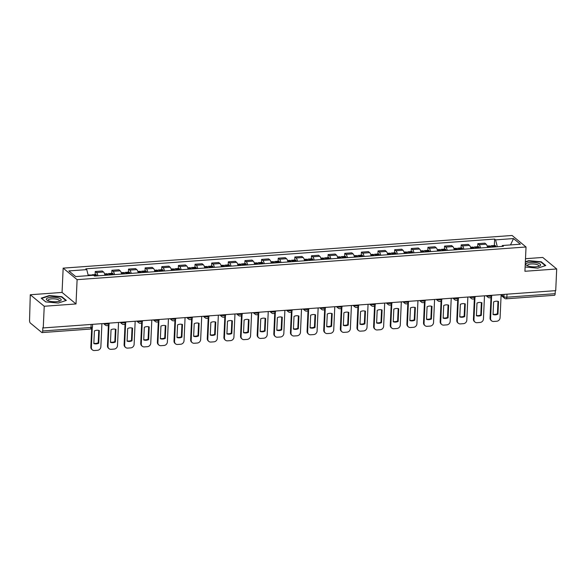 <?xml version="1.0" encoding="UTF-8"?>
<svg xmlns="http://www.w3.org/2000/svg" width="586" height="586" viewBox="0 0 586 586"><rect width="100%" height="100%" fill="white"/><g stroke="black" fill="none" stroke-linecap="round" stroke-linejoin="round"><path stroke-width="0.88" d="M30.282 294.743L44.236 306.258L43.247 327.933L555.718 290.641L556.7 268.967L524.924 271.281L526.03 246.992L512.076 235.477L63.163 268.139L62.057 292.429L30.282 294.743L29.556 320.124A2.285 0.806 -94.2 0 0 30.267 322.974L41.774 332.482A2.285 0.806 -94.2 0 0 42.046 332.577A2.285 0.806 -94.2 0 0 42.69 330.973L90.991 327.457A2.285 0.681 2.6 0 0 92.463 326.893L92.581 324.344M556.7 268.967L542.753 257.444L525.495 258.704M44.236 306.258L76.012 303.951L77.11 279.661L526.03 246.992M43.247 327.933L42.844 327.596L42.69 330.973M555.294 290.671L555.154 293.681A2.285 0.806 85.8 0 1 554.51 295.285L506.201 298.801A2.285 0.806 -94.2 0 0 506.853 297.197L555.154 293.681M487.537 247.453A5.252 1.853 -94.2 0 0 486.124 244.179L484.886 243.153L477.846 243.666L479.084 244.692A5.252 1.853 85.8 0 1 480.498 247.966M477.707 246.728L477.846 243.666M470.902 248.669A5.252 1.853 -94.2 0 0 469.489 245.395L468.251 244.369L461.211 244.882L462.449 245.908A5.252 1.853 85.8 0 1 463.863 249.182M461.072 247.944L461.211 244.882M454.267 249.878A5.252 1.853 -94.2 0 0 452.853 246.603L451.616 245.578L444.576 246.091L445.814 247.116A5.252 1.853 85.8 0 1 447.228 250.39M444.437 249.153L444.576 246.091M437.632 251.086A5.252 1.853 -94.2 0 0 436.218 247.812L434.98 246.787L427.941 247.299L429.186 248.325A5.252 1.853 85.8 0 1 430.593 251.599M427.802 250.361L427.941 247.299M420.997 252.295A5.252 1.853 -94.2 0 0 419.583 249.021L418.345 248.003L411.306 248.508L412.551 249.533A5.252 1.853 85.8 0 1 413.958 252.808M411.167 251.57L411.306 248.508M404.362 253.511A5.252 1.853 -94.2 0 0 402.956 250.237L401.71 249.211L394.671 249.724L395.916 250.749A5.252 1.853 85.8 0 1 397.33 254.024M394.532 252.786L394.671 249.724M387.727 254.72A5.252 1.853 -94.2 0 0 386.32 251.445L385.075 250.42L378.043 250.933L379.281 251.958A5.252 1.853 85.8 0 1 380.695 255.232M377.904 253.994L378.043 250.933M371.099 255.928A5.252 1.853 -94.2 0 0 369.685 252.654L368.44 251.628L361.408 252.141L362.646 253.167A5.252 1.853 85.8 0 1 364.06 256.441M361.269 255.203L361.408 252.141M354.464 257.144A5.252 1.853 -94.2 0 0 353.05 253.863L351.805 252.844L344.773 253.35L346.011 254.375A5.252 1.853 85.8 0 1 347.425 257.65M344.634 256.412L344.773 253.35M337.829 258.353A5.252 1.853 -94.2 0 0 336.415 255.078L335.177 254.053L328.138 254.566L329.376 255.591A5.252 1.853 85.8 0 1 330.79 258.865M327.999 257.628L328.138 254.566M321.194 259.561A5.252 1.853 -94.2 0 0 319.78 256.287L318.542 255.262L311.503 255.774L312.741 256.8A5.252 1.853 85.8 0 1 314.155 260.074M311.364 258.836L311.503 255.774M304.559 260.77A5.252 1.853 -94.2 0 0 303.145 257.496L301.907 256.47L294.868 256.983L296.106 258.008A5.252 1.853 85.8 0 1 297.52 261.283M294.729 260.045L294.868 256.983M287.924 261.986A5.252 1.853 -94.2 0 0 286.51 258.704L285.272 257.686L278.233 258.192L279.471 259.217A5.252 1.853 85.8 0 1 280.884 262.491M278.094 261.253L278.233 258.192M271.289 263.195A5.252 1.853 -94.2 0 0 269.875 259.92L268.637 258.895L261.598 259.408L262.843 260.433A5.252 1.853 85.8 0 1 264.249 263.707M261.459 262.469L261.598 259.408M254.654 264.403A5.252 1.853 -94.2 0 0 253.24 261.129L252.002 260.103L244.963 260.616L246.208 261.642A5.252 1.853 85.8 0 1 247.614 264.916M244.823 263.678L244.963 260.616M238.019 265.612A5.252 1.853 -94.2 0 0 236.612 262.338L235.367 261.312L228.328 261.825L229.573 262.85A5.252 1.853 85.8 0 1 230.987 266.125M228.188 264.887L228.328 261.825M221.383 266.828A5.252 1.853 -94.2 0 0 219.977 263.546L218.732 262.528L211.7 263.033L212.938 264.059A5.252 1.853 85.8 0 1 214.351 267.333M211.561 266.095L211.7 263.033M204.756 268.036A5.252 1.853 -94.2 0 0 203.342 264.762L202.097 263.737L195.065 264.249L196.303 265.275A5.252 1.853 85.8 0 1 197.716 268.549M194.926 267.311L195.065 264.249M188.121 269.245A5.252 1.853 -94.2 0 0 186.707 265.971L185.462 264.945L178.43 265.458L179.668 266.484A5.252 1.853 85.8 0 1 181.081 269.758M178.291 268.52L178.43 265.458M171.486 270.454A5.252 1.853 -94.2 0 0 170.072 267.179L168.834 266.154L161.795 266.667L163.033 267.692A5.252 1.853 85.8 0 1 164.446 270.966M161.655 269.728L161.795 266.667M154.851 271.67A5.252 1.853 -94.2 0 0 153.437 268.388L152.199 267.37L145.16 267.875L146.397 268.901A5.252 1.853 85.8 0 1 147.811 272.175M145.02 270.937L145.16 267.875M138.215 272.878A5.252 1.853 -94.2 0 0 136.802 269.604L135.564 268.578L128.524 269.091L129.762 270.117A5.252 1.853 85.8 0 1 131.176 273.391M128.385 272.153L128.524 269.091M121.58 274.087A5.252 1.853 -94.2 0 0 120.167 270.813L118.929 269.787L111.889 270.3L113.127 271.325A5.252 1.853 85.8 0 1 114.541 274.6M111.75 273.362L111.889 270.3M104.945 275.295A5.252 1.853 -94.2 0 0 103.532 272.021L102.294 270.996L95.254 271.508L96.5 272.534A5.252 1.853 85.8 0 1 97.906 275.808M95.115 274.57L95.254 271.508M497.309 246.743L495.588 239.872L513.504 238.568L520.339 244.208L502.422 245.512L501.88 246.413M495.588 239.872L494.635 239.081L85.812 268.835L86.765 269.619L68.855 270.922L75.689 276.57L93.599 275.266L94.558 276.057L503.374 246.303L502.422 245.512M63.163 268.139L77.11 279.661M525.122 266.989L537.728 268.154L545.756 265.531L541.222 261.788L528.667 260.667L525.356 261.752M62.057 292.429L76.012 303.951M45.759 301.915L58.322 303.043L66.343 300.42L61.808 296.677L49.253 295.556L41.232 298.171L45.759 301.915M494.342 245.519L494.635 239.081M86.765 269.619L88.281 275.654M513.504 238.568L510.501 244.926M528.645 261.048L528.667 260.667M541.2 262.286L541.222 261.788M49.239 295.937L49.253 295.556M61.786 297.175L61.808 296.677M492.167 247.116A8.68 3.055 -94.2 0 0 491.874 246.486L491.822 246.384A2.886 1.018 -94.2 0 0 491.127 245.754A2.886 1.018 -94.2 0 0 490.379 247.05M491.127 245.754L495.016 245.468A2.886 1.018 85.8 0 1 495.719 246.098L495.771 246.201A8.68 3.055 85.8 0 1 496.064 246.838M487.178 246.039L489.42 245.878A2.886 1.018 85.8 0 1 490.116 246.508L490.174 246.611A8.68 3.055 85.8 0 1 490.46 247.241M491.588 296.494L490.592 318.44A3.428 3.04 129.6 0 0 491.61 320.85A3.428 3.04 129.6 0 0 493.639 321.472L496.73 321.253A3.428 3.04 -50.4 0 0 500.078 317.751L501.133 294.612M493.053 314.521A7.083 6.285 129.6 0 0 497.961 314.169L498.532 301.519A7.083 6.285 -50.4 0 0 493.624 301.878L493.053 314.521M491.002 297.278L490.064 318A3.428 3.04 129.6 0 0 491.075 320.41L491.61 320.85M493.068 314.243A7.083 6.285 129.6 0 0 497.426 313.73L497.99 301.358M497.426 313.73L497.961 314.169M537.867 263.099A7.428 2.219 2.6 0 0 528.279 262.762A7.428 2.219 2.6 0 0 526.902 265.546A7.428 2.219 2.6 0 0 528.506 266.154A7.428 2.219 2.6 0 0 539.369 266.11A7.428 2.219 2.6 0 0 537.867 263.099M538.409 266.418A5.618 1.677 2.6 0 0 538.761 265.876A5.618 1.677 2.6 0 0 536.688 264.462A5.618 1.677 2.6 0 0 530.762 264A5.618 1.677 2.6 0 0 527.525 265.363A5.618 1.677 2.6 0 0 527.825 265.941M525.342 262.132L528.799 261.004L540.959 262.089L545.31 265.678M58.461 297.988A7.428 2.219 2.6 0 0 48.865 297.651A7.428 2.219 2.6 0 0 47.488 300.435A7.428 2.219 2.6 0 0 49.099 301.043A7.428 2.219 2.6 0 0 59.955 300.999A7.428 2.219 2.6 0 0 58.461 297.988M59.003 301.307A5.618 1.677 2.6 0 0 59.347 300.765A5.618 1.677 2.6 0 0 57.274 299.351A5.618 1.677 2.6 0 0 51.356 298.889A5.618 1.677 2.6 0 0 48.118 300.252A5.618 1.677 2.6 0 0 48.411 300.823M45.847 301.922L41.613 298.428L49.385 295.886L61.552 296.977L65.896 300.567M475.532 248.332A8.68 3.055 -94.2 0 0 475.246 247.695L475.195 247.592A2.886 1.018 -94.2 0 0 474.492 246.962A2.886 1.018 -94.2 0 0 473.744 248.266M474.492 246.962L478.381 246.684A2.886 1.018 85.8 0 1 479.084 247.307L479.136 247.409A8.68 3.055 85.8 0 1 479.429 248.046M470.543 247.248L472.785 247.087A2.886 1.018 85.8 0 1 473.488 247.717L473.539 247.819A8.68 3.055 85.8 0 1 473.825 248.457M474.953 297.703L473.957 319.648A3.428 3.04 129.6 0 0 474.975 322.058A3.428 3.04 129.6 0 0 477.004 322.688L480.095 322.461A3.428 3.04 -50.4 0 0 483.443 318.96L484.497 295.82M476.418 315.737A7.083 6.285 129.6 0 0 481.326 315.378L481.897 302.728A7.083 6.285 -50.4 0 0 476.989 303.087L476.418 315.737M474.367 298.494L473.429 319.216A3.428 3.04 129.6 0 0 474.44 321.626L474.975 322.058M476.433 315.451A7.083 6.285 129.6 0 0 480.798 314.938L481.355 302.574M480.798 314.938L481.326 315.378M458.904 249.541A8.68 3.055 -94.2 0 0 458.611 248.904L458.56 248.801A2.886 1.018 -94.2 0 0 457.856 248.178A2.886 1.018 -94.2 0 0 457.109 249.475M457.856 248.178L461.746 247.893A2.886 1.018 85.8 0 1 462.449 248.523L462.5 248.625A8.68 3.055 85.8 0 1 462.793 249.255M453.908 248.464L456.15 248.296A2.886 1.018 85.8 0 1 456.853 248.925L456.904 249.028A8.68 3.055 85.8 0 1 457.197 249.665M458.318 298.919L457.322 320.864A3.428 3.04 129.6 0 0 458.34 323.267A3.428 3.04 129.6 0 0 460.369 323.897L463.467 323.67A3.428 3.04 -50.4 0 0 466.815 320.168L467.862 297.036M459.783 316.945A7.083 6.285 129.6 0 0 464.691 316.587L465.262 303.936A7.083 6.285 -50.4 0 0 460.362 304.295L459.783 316.945M457.732 299.702L456.794 320.425A3.428 3.04 129.6 0 0 457.812 322.835L458.34 323.267M459.798 316.667A7.083 6.285 129.6 0 0 464.163 316.154L464.72 303.782M464.163 316.154L464.691 316.587M442.269 250.749A8.68 3.055 -94.2 0 0 441.976 250.119L441.925 250.017A2.886 1.018 -94.2 0 0 441.221 249.387A2.886 1.018 -94.2 0 0 440.482 250.683M441.221 249.387L445.111 249.101A2.886 1.018 85.8 0 1 445.814 249.731L445.865 249.834A8.68 3.055 85.8 0 1 446.158 250.471M437.273 249.673L439.515 249.511A2.886 1.018 85.8 0 1 440.218 250.141L440.269 250.237A8.68 3.055 85.8 0 1 440.562 250.874M441.683 300.127L440.687 322.073A3.428 3.04 129.6 0 0 441.705 324.483A3.428 3.04 129.6 0 0 443.734 325.105L446.832 324.878A3.428 3.04 -50.4 0 0 450.18 321.377L451.227 298.245M443.148 318.154A7.083 6.285 129.6 0 0 448.056 317.795L448.627 305.152A7.083 6.285 -50.4 0 0 443.727 305.504L443.148 318.154M441.097 300.911L440.159 321.633A3.428 3.04 129.6 0 0 441.177 324.043L441.705 324.483M443.163 317.876A7.083 6.285 129.6 0 0 447.528 317.363L448.085 304.991M447.528 317.363L448.056 317.795M425.634 251.958A8.68 3.055 -94.2 0 0 425.341 251.328L425.29 251.226A2.886 1.018 -94.2 0 0 424.586 250.596A2.886 1.018 -94.2 0 0 423.846 251.892M424.586 250.596L428.476 250.31A2.886 1.018 85.8 0 1 429.179 250.94L429.23 251.042A8.68 3.055 85.8 0 1 429.523 251.68M420.638 250.881L422.88 250.72A2.886 1.018 85.8 0 1 423.583 251.35L423.634 251.453A8.68 3.055 85.8 0 1 423.927 252.083M425.048 301.336L424.052 323.282A3.428 3.04 129.6 0 0 425.07 325.691A3.428 3.04 129.6 0 0 427.106 326.314L430.197 326.094A3.428 3.04 -50.4 0 0 433.545 322.593L434.592 299.453M426.513 319.363A7.083 6.285 129.6 0 0 431.421 319.011L431.992 306.361A7.083 6.285 -50.4 0 0 427.091 306.72L426.513 319.363M424.462 302.12L423.524 322.842A3.428 3.04 129.6 0 0 424.542 325.252L425.07 325.691M426.527 319.084A7.083 6.285 129.6 0 0 430.893 318.572L431.45 306.2M430.893 318.572L431.421 319.011M408.999 253.174A8.68 3.055 -94.2 0 0 408.706 252.537L408.654 252.434A2.886 1.018 -94.2 0 0 407.951 251.804A2.886 1.018 -94.2 0 0 407.211 253.108M407.951 251.804L411.841 251.526A2.886 1.018 85.8 0 1 412.544 252.148L412.595 252.251A8.68 3.055 85.8 0 1 412.888 252.888M404.003 252.09L406.245 251.929A2.886 1.018 85.8 0 1 406.948 252.559L406.999 252.661A8.68 3.055 85.8 0 1 407.292 253.299M408.413 302.544L407.417 324.49A3.428 3.04 129.6 0 0 408.435 326.9A3.428 3.04 129.6 0 0 410.471 327.53L413.562 327.303A3.428 3.04 -50.4 0 0 416.91 323.802L417.957 300.662M409.878 320.579A7.083 6.285 129.6 0 0 414.785 320.22L415.357 307.569A7.083 6.285 -50.4 0 0 410.456 307.928L409.878 320.579M407.834 303.336L406.889 324.058A3.428 3.04 129.6 0 0 407.907 326.468L408.435 326.9M409.892 320.293A7.083 6.285 129.6 0 0 414.258 319.78L414.822 307.416M414.258 319.78L414.785 320.22M392.364 254.383A8.68 3.055 -94.2 0 0 392.071 253.745L392.019 253.643A2.886 1.018 -94.2 0 0 391.316 253.02A2.886 1.018 -94.2 0 0 390.576 254.317M391.316 253.02L395.213 252.734A2.886 1.018 85.8 0 1 395.909 253.364L395.96 253.467A8.68 3.055 85.8 0 1 396.253 254.097M387.375 253.306L389.609 253.145A2.886 1.018 85.8 0 1 390.313 253.767L390.364 253.87A8.68 3.055 85.8 0 1 390.657 254.507M391.778 303.76L390.781 325.706A3.428 3.04 129.6 0 0 391.8 328.109A3.428 3.04 129.6 0 0 393.836 328.739L396.927 328.512A3.428 3.04 -50.4 0 0 400.275 325.01L401.322 301.878M393.25 321.787A7.083 6.285 129.6 0 0 398.15 321.428L398.729 308.778A7.083 6.285 -50.4 0 0 393.821 309.137L393.25 321.787M391.199 304.544L390.254 325.267A3.428 3.04 129.6 0 0 391.272 327.677L391.8 328.109M393.257 321.509A7.083 6.285 129.6 0 0 397.623 320.996L398.187 308.624M397.623 320.996L398.15 321.428M375.729 255.591A8.68 3.055 -94.2 0 0 375.436 254.961L375.384 254.859A2.886 1.018 -94.2 0 0 374.681 254.229A2.886 1.018 -94.2 0 0 373.941 255.525M374.681 254.229L378.578 253.943A2.886 1.018 85.8 0 1 379.274 254.573L379.325 254.676A8.68 3.055 85.8 0 1 379.618 255.313M370.74 254.514L372.974 254.353A2.886 1.018 85.8 0 1 373.678 254.983L373.729 255.086A8.68 3.055 85.8 0 1 374.022 255.716M375.143 304.969L374.146 326.915A3.428 3.04 129.6 0 0 375.165 329.325A3.428 3.04 129.6 0 0 377.201 329.947L380.292 329.72A3.428 3.04 -50.4 0 0 383.64 326.226L384.687 303.087M376.615 322.996A7.083 6.285 129.6 0 0 381.515 322.637L382.094 309.994A7.083 6.285 -50.4 0 0 377.186 310.346L376.615 322.996M374.564 305.753L373.619 326.475A3.428 3.04 129.6 0 0 374.637 328.885L375.165 329.325M376.622 322.718A7.083 6.285 129.6 0 0 380.988 322.205L381.552 309.833M380.988 322.205L381.515 322.637M359.093 256.8A8.68 3.055 -94.2 0 0 358.8 256.17L358.749 256.067A2.886 1.018 -94.2 0 0 358.046 255.437A2.886 1.018 -94.2 0 0 357.306 256.734M358.046 255.437L361.943 255.152A2.886 1.018 85.8 0 1 362.646 255.782L362.697 255.884A8.68 3.055 85.8 0 1 362.983 256.522M354.105 255.723L356.339 255.562A2.886 1.018 85.8 0 1 357.042 256.192L357.094 256.294A8.68 3.055 85.8 0 1 357.387 256.924M358.515 306.178L357.519 328.123A3.428 3.04 129.6 0 0 358.529 330.533A3.428 3.04 129.6 0 0 360.566 331.156L363.657 330.936A3.428 3.04 -50.4 0 0 367.004 327.435L368.059 304.295M359.98 324.205A7.083 6.285 129.6 0 0 364.88 323.853L365.459 311.203A7.083 6.285 -50.4 0 0 360.551 311.562L359.98 324.205M357.929 306.961L356.984 327.684A3.428 3.04 129.6 0 0 358.002 330.094L358.529 330.533M359.987 323.926A7.083 6.285 129.6 0 0 364.353 323.413L364.917 311.049M364.353 323.413L364.88 323.853M342.458 258.016A8.68 3.055 -94.2 0 0 342.165 257.379L342.114 257.276A2.886 1.018 -94.2 0 0 341.411 256.646A2.886 1.018 -94.2 0 0 340.671 257.95M341.411 256.646L345.308 256.368A2.886 1.018 85.8 0 1 346.011 256.99L346.062 257.093A8.68 3.055 85.8 0 1 346.355 257.73M337.47 256.939L339.712 256.771A2.886 1.018 85.8 0 1 340.407 257.401L340.459 257.503A8.68 3.055 85.8 0 1 340.752 258.14M341.88 307.386L340.884 329.332A3.428 3.04 129.6 0 0 341.894 331.742A3.428 3.04 129.6 0 0 343.931 332.372L347.022 332.145A3.428 3.04 -50.4 0 0 350.369 328.643L351.424 305.504M343.345 325.42A7.083 6.285 129.6 0 0 348.245 325.062L348.824 312.411A7.083 6.285 -50.4 0 0 343.916 312.77L343.345 325.42M341.294 308.177L340.349 328.9A3.428 3.04 129.6 0 0 341.367 331.31L341.894 331.742M343.359 325.135A7.083 6.285 129.6 0 0 347.718 324.622L348.282 312.257M347.718 324.622L348.245 325.062M325.823 259.224A8.68 3.055 -94.2 0 0 325.53 258.587L325.479 258.485A2.886 1.018 -94.2 0 0 324.783 257.862A2.886 1.018 -94.2 0 0 324.036 259.159M324.783 257.862L328.673 257.576A2.886 1.018 85.8 0 1 329.376 258.206L329.427 258.309A8.68 3.055 85.8 0 1 329.72 258.939M320.835 258.148L323.076 257.986A2.886 1.018 85.8 0 1 323.772 258.609L323.831 258.712A8.68 3.055 85.8 0 1 324.117 259.349M325.245 308.602L324.248 330.548A3.428 3.04 129.6 0 0 325.267 332.951A3.428 3.04 129.6 0 0 327.296 333.581L330.387 333.353A3.428 3.04 -50.4 0 0 333.734 329.852L334.789 306.72M326.71 326.629A7.083 6.285 129.6 0 0 331.617 326.27L332.189 313.62A7.083 6.285 -50.4 0 0 327.281 313.979L326.71 326.629M324.659 309.386L323.721 330.108A3.428 3.04 129.6 0 0 324.732 332.518L325.267 332.951M326.724 326.351A7.083 6.285 129.6 0 0 331.083 325.838L331.647 313.466M331.083 325.838L331.617 326.27M309.188 260.433A8.68 3.055 -94.2 0 0 308.903 259.803L308.844 259.701A2.886 1.018 -94.2 0 0 308.148 259.071A2.886 1.018 -94.2 0 0 307.401 260.367M308.148 259.071L312.038 258.785A2.886 1.018 85.8 0 1 312.741 259.415L312.792 259.517A8.68 3.055 85.8 0 1 313.085 260.155M304.2 259.356L306.441 259.195A2.886 1.018 85.8 0 1 307.145 259.825L307.196 259.928A8.68 3.055 85.8 0 1 307.482 260.558M308.61 309.811L307.613 331.757A3.428 3.04 129.6 0 0 308.632 334.166A3.428 3.04 129.6 0 0 310.661 334.789L313.752 334.562A3.428 3.04 -50.4 0 0 317.099 331.068L318.154 307.928M310.075 327.838A7.083 6.285 129.6 0 0 314.982 327.479L315.554 314.836A7.083 6.285 -50.4 0 0 310.646 315.187L310.075 327.838M308.024 310.595L307.086 331.317A3.428 3.04 129.6 0 0 308.097 333.727L308.632 334.166M310.089 327.559A7.083 6.285 129.6 0 0 314.448 327.047L315.012 314.675M314.448 327.047L314.982 327.479M292.553 261.642A8.68 3.055 -94.2 0 0 292.268 261.012L292.216 260.909A2.886 1.018 -94.2 0 0 291.513 260.279A2.886 1.018 -94.2 0 0 290.766 261.576M291.513 260.279L295.403 259.994A2.886 1.018 85.8 0 1 296.106 260.624L296.157 260.726A8.68 3.055 85.8 0 1 296.45 261.363M287.565 260.565L289.806 260.404A2.886 1.018 85.8 0 1 290.51 261.034L290.561 261.136A8.68 3.055 85.8 0 1 290.854 261.766M291.975 311.02L290.978 332.965A3.428 3.04 129.6 0 0 291.996 335.375A3.428 3.04 129.6 0 0 294.026 335.998L297.124 335.778A3.428 3.04 -50.4 0 0 300.464 332.277L301.519 309.137M293.44 329.046A7.083 6.285 129.6 0 0 298.347 328.695L298.919 316.044A7.083 6.285 -50.4 0 0 294.018 316.403L293.44 329.046M291.389 311.803L290.451 332.526A3.428 3.04 129.6 0 0 291.469 334.936L291.996 335.375M293.454 328.768A7.083 6.285 129.6 0 0 297.82 328.255L298.377 315.891M297.82 328.255L298.347 328.695M275.925 262.858A8.68 3.055 -94.2 0 0 275.632 262.22L275.581 262.118A2.886 1.018 -94.2 0 0 274.878 261.488A2.886 1.018 -94.2 0 0 274.138 262.792M274.878 261.488L278.768 261.21A2.886 1.018 85.8 0 1 279.471 261.832L279.522 261.935A8.68 3.055 85.8 0 1 279.815 262.572M270.93 261.781L273.171 261.612A2.886 1.018 85.8 0 1 273.874 262.242L273.926 262.345A8.68 3.055 85.8 0 1 274.219 262.982M275.339 312.228L274.343 334.174A3.428 3.04 129.6 0 0 275.361 336.584A3.428 3.04 129.6 0 0 277.39 337.214L280.489 336.987A3.428 3.04 -50.4 0 0 283.836 333.485L284.884 310.346M276.804 330.262A7.083 6.285 129.6 0 0 281.712 329.903L282.284 317.253A7.083 6.285 -50.4 0 0 277.383 317.612L276.804 330.262M274.753 313.019L273.816 333.742A3.428 3.04 129.6 0 0 274.834 336.152L275.361 336.584M276.819 329.977A7.083 6.285 129.6 0 0 281.185 329.464L281.741 317.099M281.185 329.464L281.712 329.903M259.29 264.066A8.68 3.055 -94.2 0 0 258.997 263.429L258.946 263.326A2.886 1.018 -94.2 0 0 258.243 262.704A2.886 1.018 -94.2 0 0 257.503 264M258.243 262.704L262.132 262.418A2.886 1.018 85.8 0 1 262.836 263.048L262.887 263.151A8.68 3.055 85.8 0 1 263.18 263.781M254.295 262.989L256.536 262.828A2.886 1.018 85.8 0 1 257.239 263.451L257.291 263.554A8.68 3.055 85.8 0 1 257.584 264.191M258.704 313.444L257.708 335.39A3.428 3.04 129.6 0 0 258.726 337.8A3.428 3.04 129.6 0 0 260.763 338.422L263.854 338.195A3.428 3.04 -50.4 0 0 267.201 334.694L268.249 311.562M260.169 331.471A7.083 6.285 129.6 0 0 265.077 331.112L265.648 318.462A7.083 6.285 -50.4 0 0 260.748 318.821L260.169 331.471M258.118 314.228L257.181 334.95A3.428 3.04 129.6 0 0 258.199 337.36L258.726 337.8M260.184 331.193A7.083 6.285 129.6 0 0 264.55 330.68L265.106 318.308M264.55 330.68L265.077 331.112M242.655 265.275A8.68 3.055 -94.2 0 0 242.362 264.645L242.311 264.542A2.886 1.018 -94.2 0 0 241.608 263.912A2.886 1.018 -94.2 0 0 240.868 265.209M241.608 263.912L245.497 263.627A2.886 1.018 85.8 0 1 246.201 264.257L246.252 264.359A8.68 3.055 85.8 0 1 246.545 264.997M237.66 264.198L239.901 264.037A2.886 1.018 85.8 0 1 240.604 264.667L240.656 264.769A8.68 3.055 85.8 0 1 240.949 265.399M242.069 314.653L241.073 336.598A3.428 3.04 129.6 0 0 242.091 339.008A3.428 3.04 129.6 0 0 244.128 339.631L247.219 339.404A3.428 3.04 -50.4 0 0 250.566 335.91L251.614 312.77M243.534 332.68A7.083 6.285 129.6 0 0 248.442 332.328L249.013 319.678A7.083 6.285 -50.4 0 0 244.113 320.029L243.534 332.68M241.483 315.436L240.546 336.159A3.428 3.04 129.6 0 0 241.564 338.569L242.091 339.008M243.549 332.401A7.083 6.285 129.6 0 0 247.915 331.888L248.479 319.517M247.915 331.888L248.442 332.328M226.02 266.491A8.68 3.055 -94.2 0 0 225.727 265.854L225.676 265.751A2.886 1.018 -94.2 0 0 224.973 265.121A2.886 1.018 -94.2 0 0 224.233 266.418M224.973 265.121L228.87 264.835A2.886 1.018 85.8 0 1 229.565 265.465L229.617 265.568A8.68 3.055 85.8 0 1 229.91 266.205M221.032 265.407L223.266 265.246A2.886 1.018 85.8 0 1 223.969 265.876L224.02 265.978A8.68 3.055 85.8 0 1 224.313 266.608M225.434 315.861L224.438 337.807A3.428 3.04 129.6 0 0 225.456 340.217A3.428 3.04 129.6 0 0 227.493 340.84L230.584 340.62A3.428 3.04 -50.4 0 0 233.931 337.118L234.979 313.979M226.907 333.888A7.083 6.285 129.6 0 0 231.807 333.537L232.386 320.886A7.083 6.285 -50.4 0 0 227.478 321.245L226.907 333.888M224.856 316.645L223.911 337.368A3.428 3.04 129.6 0 0 224.929 339.777L225.456 340.217M226.914 333.61A7.083 6.285 129.6 0 0 231.28 333.097L231.844 320.732M231.28 333.097L231.807 333.537M209.385 267.699A8.68 3.055 -94.2 0 0 209.092 267.062L209.041 266.96A2.886 1.018 -94.2 0 0 208.338 266.33A2.886 1.018 -94.2 0 0 207.598 267.634M208.338 266.33L212.235 266.051A2.886 1.018 85.8 0 1 212.93 266.674L212.982 266.776A8.68 3.055 85.8 0 1 213.275 267.414M204.397 266.623L206.631 266.454A2.886 1.018 85.8 0 1 207.334 267.084L207.385 267.187A8.68 3.055 85.8 0 1 207.678 267.824M208.799 317.07L207.803 339.016A3.428 3.04 129.6 0 0 208.821 341.426A3.428 3.04 129.6 0 0 210.857 342.056L213.949 341.828A3.428 3.04 -50.4 0 0 217.296 338.327L218.344 315.187M210.271 335.104A7.083 6.285 129.6 0 0 215.172 334.745L215.751 322.095A7.083 6.285 -50.4 0 0 210.843 322.454L210.271 335.104M208.22 317.861L207.276 338.583A3.428 3.04 129.6 0 0 208.294 340.993L208.821 341.426M210.279 334.818A7.083 6.285 129.6 0 0 214.644 334.306L215.209 321.941M214.644 334.306L215.172 334.745M192.75 268.908A8.68 3.055 -94.2 0 0 192.457 268.271L192.406 268.168A2.886 1.018 -94.2 0 0 191.703 267.546A2.886 1.018 -94.2 0 0 190.963 268.842M191.703 267.546L195.599 267.26A2.886 1.018 85.8 0 1 196.295 267.89L196.354 267.992A8.68 3.055 85.8 0 1 196.64 268.622M187.762 267.831L189.996 267.67A2.886 1.018 85.8 0 1 190.699 268.293L190.75 268.395A8.68 3.055 85.8 0 1 191.043 269.033M192.171 318.286L191.168 340.232A3.428 3.04 129.6 0 0 192.186 342.642A3.428 3.04 129.6 0 0 194.222 343.264L197.314 343.037A3.428 3.04 -50.4 0 0 200.661 339.536L201.716 316.403M193.636 336.313A7.083 6.285 129.6 0 0 198.537 335.954L199.115 323.304A7.083 6.285 -50.4 0 0 194.208 323.662L193.636 336.313M191.585 319.07L190.64 339.792A3.428 3.04 129.6 0 0 191.659 342.202L192.186 342.642M193.644 336.034A7.083 6.285 129.6 0 0 198.009 335.522L198.573 323.15M198.009 335.522L198.537 335.954M176.115 270.117A8.68 3.055 -94.2 0 0 175.822 269.487L175.771 269.384A2.886 1.018 -94.2 0 0 175.067 268.754A2.886 1.018 -94.2 0 0 174.328 270.051M175.067 268.754L178.964 268.469A2.886 1.018 85.8 0 1 179.668 269.099L179.719 269.201A8.68 3.055 85.8 0 1 180.005 269.838M171.127 269.04L173.368 268.879A2.886 1.018 85.8 0 1 174.064 269.509L174.115 269.611A8.68 3.055 85.8 0 1 174.408 270.241M175.536 319.495L174.54 341.44A3.428 3.04 129.6 0 0 175.551 343.85A3.428 3.04 129.6 0 0 177.587 344.473L180.678 344.246A3.428 3.04 -50.4 0 0 184.026 340.752L185.081 317.612M177.001 337.521A7.083 6.285 129.6 0 0 181.902 337.17L182.48 324.519A7.083 6.285 -50.4 0 0 177.573 324.871L177.001 337.521M174.95 320.278L174.005 341.001A3.428 3.04 129.6 0 0 175.024 343.411L175.551 343.85M177.016 337.243A7.083 6.285 129.6 0 0 181.374 336.73L181.938 324.358M181.374 336.73L181.902 337.17M159.48 271.333A8.68 3.055 -94.2 0 0 159.187 270.695L159.136 270.593A2.886 1.018 -94.2 0 0 158.44 269.963A2.886 1.018 -94.2 0 0 157.693 271.259M158.44 269.963L162.329 269.677A2.886 1.018 85.8 0 1 163.033 270.307L163.084 270.41A8.68 3.055 85.8 0 1 163.377 271.047M154.492 270.249L156.733 270.087A2.886 1.018 85.8 0 1 157.429 270.717L157.488 270.82A8.68 3.055 85.8 0 1 157.773 271.45M158.901 320.703L157.905 342.649A3.428 3.04 129.6 0 0 158.916 345.059A3.428 3.04 129.6 0 0 160.952 345.681L164.043 345.462A3.428 3.04 -50.4 0 0 167.391 341.96L168.446 318.821M160.366 338.737A7.083 6.285 129.6 0 0 165.274 338.378L165.845 325.728A7.083 6.285 -50.4 0 0 160.938 326.087L160.366 338.737M158.315 321.487L157.378 342.209A3.428 3.04 129.6 0 0 158.388 344.619L158.916 345.059M160.381 338.452A7.083 6.285 129.6 0 0 164.739 337.939L165.303 325.574M164.739 337.939L165.274 338.378M142.845 272.541A8.68 3.055 -94.2 0 0 142.559 271.904L142.501 271.801A2.886 1.018 -94.2 0 0 141.805 271.171A2.886 1.018 -94.2 0 0 141.058 272.475M141.805 271.171L145.694 270.893A2.886 1.018 85.8 0 1 146.397 271.523L146.449 271.618A8.68 3.055 85.8 0 1 146.742 272.256M137.857 271.465L140.098 271.296A2.886 1.018 85.8 0 1 140.801 271.926L140.852 272.029A8.68 3.055 85.8 0 1 141.138 272.666M142.266 321.912L141.27 343.857A3.428 3.04 129.6 0 0 142.288 346.267A3.428 3.04 129.6 0 0 144.317 346.897L147.408 346.67A3.428 3.04 -50.4 0 0 150.756 343.169L151.811 320.029M143.731 339.946A7.083 6.285 129.6 0 0 148.639 339.587L149.21 326.937A7.083 6.285 -50.4 0 0 144.303 327.296L143.731 339.946M141.68 322.703L140.743 343.425A3.428 3.04 129.6 0 0 141.753 345.835L142.288 346.267M143.746 339.66A7.083 6.285 129.6 0 0 148.104 339.148L148.668 326.783M148.104 339.148L148.639 339.587M126.21 273.75A8.68 3.055 -94.2 0 0 125.924 273.113L125.873 273.01A2.886 1.018 -94.2 0 0 125.17 272.387A2.886 1.018 -94.2 0 0 124.422 273.684M125.17 272.387L129.059 272.102A2.886 1.018 85.8 0 1 129.762 272.732L129.814 272.834A8.68 3.055 85.8 0 1 130.107 273.464M121.221 272.673L123.463 272.512A2.886 1.018 85.8 0 1 124.166 273.135L124.217 273.237A8.68 3.055 85.8 0 1 124.51 273.874M125.631 323.128L124.635 345.073A3.428 3.04 129.6 0 0 125.653 347.483A3.428 3.04 129.6 0 0 127.682 348.106L130.773 347.879A3.428 3.04 -50.4 0 0 134.121 344.378L135.176 321.245M127.096 341.155A7.083 6.285 129.6 0 0 132.004 340.796L132.575 328.145A7.083 6.285 -50.4 0 0 127.675 328.504L127.096 341.155M125.045 323.911L124.107 344.634A3.428 3.04 129.6 0 0 125.126 347.044L125.653 347.483M127.111 340.876A7.083 6.285 129.6 0 0 131.476 340.363L132.033 327.992M131.476 340.363L132.004 340.796M109.582 274.959A8.68 3.055 -94.2 0 0 109.289 274.329L109.238 274.226A2.886 1.018 -94.2 0 0 108.535 273.596A2.886 1.018 -94.2 0 0 107.787 274.893M108.535 273.596L112.424 273.31A2.886 1.018 85.8 0 1 113.127 273.94L113.179 274.043A8.68 3.055 85.8 0 1 113.472 274.68M104.586 273.882L106.828 273.721A2.886 1.018 85.8 0 1 107.531 274.351L107.582 274.453A8.68 3.055 85.8 0 1 107.875 275.083M108.996 324.336L108 346.282A3.428 3.04 129.6 0 0 109.018 348.692A3.428 3.04 129.6 0 0 111.047 349.315L114.145 349.088A3.428 3.04 -50.4 0 0 117.493 345.594L118.54 322.454M110.461 342.363A7.083 6.285 129.6 0 0 115.369 342.012L115.94 329.361A7.083 6.285 -50.4 0 0 111.04 329.713L110.461 342.363M108.41 325.12L107.472 345.843A3.428 3.04 129.6 0 0 108.491 348.252L109.018 348.692M110.476 342.085A7.083 6.285 129.6 0 0 114.841 341.572L115.398 329.2M114.841 341.572L115.369 342.012M92.551 275.339A2.886 1.018 -94.2 0 0 91.899 274.805L95.789 274.519A2.886 1.018 85.8 0 1 96.492 275.149L96.544 275.252A8.68 3.055 85.8 0 1 96.837 275.889M88.134 275.083L90.193 274.929A2.886 1.018 85.8 0 1 90.845 275.464M92.266 327.721L91.365 347.491A3.428 3.04 129.6 0 0 92.383 349.901A3.428 3.04 129.6 0 0 94.419 350.523L97.51 350.303A3.428 3.04 -50.4 0 0 100.858 346.802L101.905 323.662M93.826 343.579A7.083 6.285 129.6 0 0 98.734 343.22L99.305 330.57A7.083 6.285 -50.4 0 0 94.405 330.929L93.826 343.579M91.899 274.805A2.886 1.018 -94.2 0 0 91.328 275.427M91.68 328.512L90.837 347.051A3.428 3.04 129.6 0 0 91.856 349.461L92.383 349.901M93.841 343.293A7.083 6.285 129.6 0 0 98.206 342.781L98.763 330.416M98.206 342.781L98.734 343.22M104.674 323.465L104.784 323.553A2.285 0.681 2.6 0 0 107.729 324.065A2.285 0.681 2.6 0 0 109.194 323.501L109.208 323.135M121.309 322.249L121.412 322.344A2.285 0.681 2.6 0 0 124.364 322.857A2.285 0.681 2.6 0 0 125.829 322.293L125.844 321.919M137.937 321.04L138.047 321.128A2.285 0.681 2.6 0 0 140.992 321.648A2.285 0.681 2.6 0 0 142.464 321.077L142.479 320.71M154.572 319.831L154.682 319.919A2.285 0.681 2.6 0 0 157.627 320.439A2.285 0.681 2.6 0 0 159.099 319.868L159.114 319.502M171.207 318.623L171.317 318.711A2.285 0.681 2.6 0 0 174.262 319.224A2.285 0.681 2.6 0 0 175.734 318.659L175.749 318.293M187.842 317.407L187.952 317.502A2.285 0.681 2.6 0 0 190.897 318.015A2.285 0.681 2.6 0 0 192.369 317.451L192.384 317.077M204.477 316.198L204.587 316.286A2.285 0.681 2.6 0 0 207.532 316.806A2.285 0.681 2.6 0 0 209.004 316.235L209.019 315.869M221.112 314.99L221.222 315.078A2.285 0.681 2.6 0 0 224.167 315.598A2.285 0.681 2.6 0 0 225.639 315.026L225.654 314.66M237.748 313.781L237.857 313.869A2.285 0.681 2.6 0 0 240.802 314.382A2.285 0.681 2.6 0 0 242.267 313.818L242.289 313.451M254.383 312.565L254.492 312.66A2.285 0.681 2.6 0 0 257.437 313.173A2.285 0.681 2.6 0 0 258.902 312.609L258.924 312.235M271.018 311.356L271.128 311.444A2.285 0.681 2.6 0 0 274.072 311.964A2.285 0.681 2.6 0 0 275.537 311.393L275.559 311.027M287.653 310.148L287.755 310.236A2.285 0.681 2.6 0 0 290.707 310.756A2.285 0.681 2.6 0 0 292.172 310.184L292.187 309.818M304.288 308.939L304.39 309.027A2.285 0.681 2.6 0 0 307.342 309.54A2.285 0.681 2.6 0 0 308.807 308.976L308.822 308.61M320.916 307.723L321.025 307.818A2.285 0.681 2.6 0 0 323.97 308.331A2.285 0.681 2.6 0 0 325.442 307.767L325.457 307.394M337.551 306.515L337.661 306.603A2.285 0.681 2.6 0 0 340.605 307.123A2.285 0.681 2.6 0 0 342.078 306.551L342.092 306.185M354.186 305.306L354.296 305.394A2.285 0.681 2.6 0 0 357.24 305.914A2.285 0.681 2.6 0 0 358.713 305.343L358.727 304.976M370.821 304.097L370.931 304.185A2.285 0.681 2.6 0 0 373.875 304.698A2.285 0.681 2.6 0 0 375.348 304.134L375.362 303.768M387.456 302.881L387.566 302.977A2.285 0.681 2.6 0 0 390.51 303.489A2.285 0.681 2.6 0 0 391.983 302.925L391.997 302.552M404.091 301.673L404.201 301.761A2.285 0.681 2.6 0 0 407.145 302.281A2.285 0.681 2.6 0 0 408.61 301.709L408.632 301.343M420.726 300.464L420.836 300.552A2.285 0.681 2.6 0 0 423.781 301.072A2.285 0.681 2.6 0 0 425.246 300.501L425.268 300.135M437.361 299.256L437.471 299.343A2.285 0.681 2.6 0 0 440.416 299.856A2.285 0.681 2.6 0 0 441.881 299.292L441.903 298.926M453.996 298.04L454.099 298.135A2.285 0.681 2.6 0 0 457.051 298.648A2.285 0.681 2.6 0 0 458.516 298.084L458.53 297.71M470.631 296.831L470.734 296.919A2.285 0.681 2.6 0 0 473.686 297.439A2.285 0.681 2.6 0 0 475.151 296.868L475.165 296.501M487.259 295.622L487.369 295.71A2.285 0.681 2.6 0 0 490.314 296.23A2.285 0.681 2.6 0 0 491.786 295.659L491.8 295.293M501.382 294.597L503.909 296.677A2.285 0.681 2.6 0 0 506.853 297.197L506.993 294.187M504.011 294.399L503.909 296.677A2.285 2.029 -50.4 0 0 504.583 298.289A2.285 2.285 0 0 0 506.201 298.801M104.784 323.457L104.784 323.553A2.285 2.029 129.6 0 0 105.458 325.157A2.285 2.285 0 0 0 109.194 323.501M121.419 322.241L121.412 322.344A2.285 2.029 129.6 0 0 122.093 323.948A2.285 2.285 0 0 0 125.829 322.293M138.054 321.033L138.047 321.128A2.285 2.029 129.6 0 0 138.728 322.74A2.285 2.285 0 0 0 142.464 321.077M154.689 319.824L154.682 319.919A2.285 2.029 129.6 0 0 155.363 321.524A2.285 2.285 0 0 0 159.099 319.868M171.324 318.616L171.317 318.711A2.285 2.029 129.6 0 0 171.998 320.315A2.285 2.285 0 0 0 175.734 318.659M187.96 317.4L187.952 317.502A2.285 2.029 129.6 0 0 188.633 319.106A2.285 2.285 0 0 0 192.369 317.451M204.595 316.191L204.587 316.286A2.285 2.029 129.6 0 0 205.261 317.898A2.285 2.285 0 0 0 209.004 316.235M221.222 314.982L221.222 315.078A2.285 2.029 129.6 0 0 221.896 316.682A2.285 2.285 0 0 0 225.639 315.026M237.857 313.774L237.857 313.869A2.285 2.029 129.6 0 0 238.531 315.473A2.285 2.285 0 0 0 242.267 313.818M254.492 312.558L254.492 312.66A2.285 2.029 129.6 0 0 255.166 314.264A2.285 2.285 0 0 0 258.902 312.609M271.128 311.349L271.128 311.444A2.285 2.029 129.6 0 0 271.801 313.056A2.285 2.285 0 0 0 275.537 311.393M287.763 310.14L287.755 310.236A2.285 2.029 129.6 0 0 288.437 311.84A2.285 2.285 0 0 0 292.172 310.184M304.398 308.932L304.39 309.027A2.285 2.029 129.6 0 0 305.072 310.631A2.285 2.285 0 0 0 308.807 308.976M321.033 307.716L321.025 307.818A2.285 2.029 129.6 0 0 321.707 309.423A2.285 2.285 0 0 0 325.442 307.767M337.668 306.507L337.661 306.603A2.285 2.029 129.6 0 0 338.342 308.214A2.285 2.285 0 0 0 342.078 306.551M354.303 305.299L354.296 305.394A2.285 2.029 129.6 0 0 354.977 306.998A2.285 2.285 0 0 0 358.713 305.343M370.938 304.09L370.931 304.185A2.285 2.029 129.6 0 0 371.605 305.789A2.285 2.285 0 0 0 375.348 304.134M387.566 302.874L387.566 302.977A2.285 2.029 129.6 0 0 388.24 304.581A2.285 2.285 0 0 0 391.983 302.925M404.201 301.665L404.201 301.761A2.285 2.029 129.6 0 0 404.875 303.372A2.285 2.285 0 0 0 408.61 301.709M420.836 300.457L420.836 300.552A2.285 2.029 129.6 0 0 421.51 302.156A2.285 2.285 0 0 0 425.246 300.501M437.471 299.248L437.471 299.343A2.285 2.029 129.6 0 0 438.145 300.948A2.285 2.285 0 0 0 441.881 299.292M454.106 298.032L454.099 298.135A2.285 2.029 129.6 0 0 454.78 299.739A2.285 2.285 0 0 0 458.516 298.084M470.741 296.824L470.734 296.919A2.285 2.029 129.6 0 0 471.415 298.53A2.285 2.285 0 0 0 475.151 296.868M487.376 295.615L487.369 295.71A2.285 2.029 129.6 0 0 488.05 297.314A2.285 2.285 0 0 0 491.786 295.659M113.127 271.325L120.167 270.813M129.762 270.117L136.802 269.604M146.397 268.901L153.437 268.388M163.033 267.692L170.072 267.179M179.668 266.484L186.707 265.971M196.303 265.275L203.342 264.762M212.938 264.059L219.977 263.546M229.573 262.85L236.612 262.338M246.208 261.642L253.24 261.129M262.843 260.433L269.875 259.92M279.471 259.217L286.51 258.704M296.106 258.008L303.145 257.496M312.741 256.8L319.78 256.287M329.376 255.591L336.415 255.078M346.011 254.375L353.05 253.863M362.646 253.167L369.685 252.654M379.281 251.958L386.32 251.445M395.916 250.749L402.956 250.237M412.551 249.533L419.583 249.021M429.186 248.325L436.218 247.812M445.814 247.116L452.853 246.603M462.449 245.908L469.489 245.395M479.084 244.692L486.124 244.179M96.5 272.534L103.532 272.021M91.13 324.446L90.991 327.457A2.285 0.806 -94.2 0 1 90.347 329.061A2.285 2.285 0 0 0 92.463 326.893M491.874 246.486L495.771 246.201M491.822 246.384L495.719 246.098M487.369 246.706L490.116 246.508M487.398 246.809L490.174 246.611M490.064 318L490.592 318.44M475.246 247.695L479.136 247.409M475.195 247.592L479.084 247.307M470.734 247.915L473.488 247.717M470.763 248.025L473.539 247.819M473.429 319.216L473.957 319.648M458.611 248.904L462.5 248.625M458.56 248.801L462.449 248.523M454.106 249.131L456.853 248.925M454.128 249.233L456.904 249.028M456.794 320.425L457.322 320.864M441.976 250.119L445.865 249.834M441.925 250.017L445.814 249.731M437.471 250.339L440.218 250.141M437.493 250.442L440.269 250.237M440.159 321.633L440.687 322.073M425.341 251.328L429.23 251.042M425.29 251.226L429.179 250.94M420.836 251.548L423.583 251.35M420.858 251.65L423.634 251.453M423.524 322.842L424.052 323.282M408.706 252.537L412.595 252.251M408.654 252.434L412.544 252.148M404.201 252.756L406.948 252.559M404.223 252.866L406.999 252.661M406.889 324.058L407.417 324.49M392.071 253.745L395.96 253.467M392.019 253.643L395.909 253.364M387.566 253.972L390.313 253.767M387.588 254.075L390.364 253.87M390.254 325.267L390.781 325.706M375.436 254.961L379.325 254.676M375.384 254.859L379.274 254.573M370.931 255.181L373.678 254.983M370.96 255.284L373.729 255.086M373.619 326.475L374.146 326.915M358.8 256.17L362.697 255.884M358.749 256.067L362.646 255.782M354.296 256.39L357.042 256.192M354.325 256.492L357.094 256.294M356.984 327.684L357.519 328.123M342.165 257.379L346.062 257.093M342.114 257.276L346.011 256.99M337.661 257.598L340.407 257.401M337.69 257.708L340.459 257.503M340.349 328.9L340.884 329.332M325.53 258.587L329.427 258.309M325.479 258.485L329.376 258.206M321.025 258.814L323.772 258.609M321.055 258.917L323.831 258.712M323.721 330.108L324.248 330.548M308.903 259.803L312.792 259.517M308.844 259.701L312.741 259.415M304.39 260.023L307.145 259.825M304.42 260.125L307.196 259.928M307.086 331.317L307.613 331.757M292.268 261.012L296.157 260.726M292.216 260.909L296.106 260.624M287.763 261.231L290.51 261.034M287.785 261.334L290.561 261.136M290.451 332.526L290.978 332.965M275.632 262.22L279.522 261.935M275.581 262.118L279.471 261.832M271.128 262.44L273.874 262.242M271.15 262.55L273.926 262.345M273.816 333.742L274.343 334.174M258.997 263.429L262.887 263.151M258.946 263.326L262.836 263.048M254.492 263.656L257.239 263.451M254.514 263.759L257.291 263.554M257.181 334.95L257.708 335.39M242.362 264.645L246.252 264.359M242.311 264.542L246.201 264.257M237.857 264.865L240.604 264.667M237.879 264.967L240.656 264.769M240.546 336.159L241.073 336.598M225.727 265.854L229.617 265.568M225.676 265.751L229.565 265.465M221.222 266.073L223.969 265.876M221.244 266.176L224.02 265.978M223.911 337.368L224.438 337.807M209.092 267.062L212.982 266.776M209.041 266.96L212.93 266.674M204.587 267.282L207.334 267.084M204.617 267.392L207.385 267.187M207.276 338.583L207.803 339.016M192.457 268.271L196.354 267.992M192.406 268.168L196.295 267.89M187.952 268.498L190.699 268.293M187.981 268.6L190.75 268.395M190.64 339.792L191.168 340.232M175.822 269.487L179.719 269.201M175.771 269.384L179.668 269.099M171.317 269.707L174.064 269.509M171.346 269.809L174.115 269.611M174.005 341.001L174.54 341.44M159.187 270.695L163.084 270.41M159.136 270.593L163.033 270.307M154.682 270.915L157.429 270.717M154.711 271.018L157.488 270.82M157.378 342.209L157.905 342.649M142.559 271.904L146.449 271.618M142.501 271.801L146.397 271.523M138.047 272.124L140.801 271.926M138.076 272.234L140.852 272.029M140.743 343.425L141.27 343.857M125.924 273.113L129.814 272.834M125.873 273.01L129.762 272.732M121.412 273.34L124.166 273.135M121.441 273.442L124.217 273.237M124.107 344.634L124.635 345.073M109.289 274.329L113.179 274.043M109.238 274.226L113.127 273.94M104.784 274.548L107.531 274.351M104.806 274.651L107.582 274.453M107.472 345.843L108 346.282M93.826 275.449L96.544 275.252M93.709 275.354L96.492 275.149M90.837 347.051L91.365 347.491M486.094 295.703L488.05 297.314M469.467 296.919L471.415 298.53M452.832 298.127L454.78 299.739M436.196 299.336L438.145 300.948M419.561 300.545L421.51 302.156M402.926 301.761L404.875 303.372M386.291 302.969L388.24 304.581M369.656 304.178L371.605 305.789M353.021 305.387L354.977 306.998M336.386 306.603L338.342 308.214M319.751 307.811L321.707 309.423M303.123 309.02L305.072 310.631M286.488 310.228L288.437 311.84M269.853 311.444L271.801 313.056M253.218 312.653L255.166 314.264M236.583 313.862L238.531 315.473M219.948 315.078L221.896 316.682M203.313 316.286L205.261 317.898M186.678 317.495L188.633 319.106M170.043 318.703L171.998 320.315M153.407 319.919L155.363 321.524M136.772 321.128L138.728 322.74M120.145 322.337L122.093 323.948M103.51 323.545L105.458 325.157M90.347 329.061L42.046 332.577M504.583 298.289L501.096 295.403"/></g></svg>
